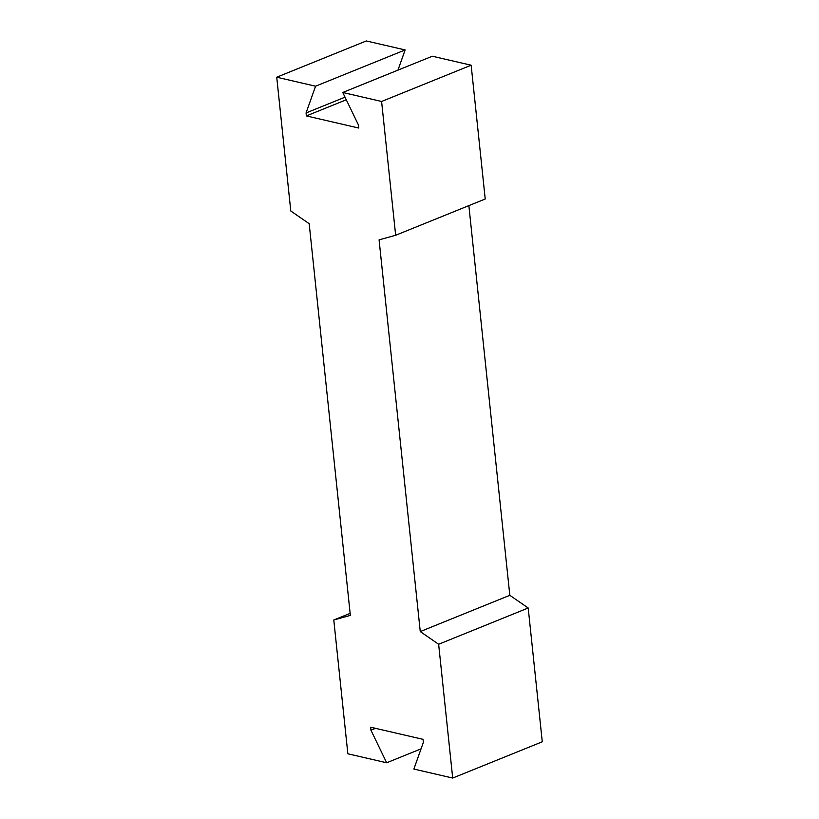 <?xml version="1.0" encoding="UTF-8"?>
<svg xmlns="http://www.w3.org/2000/svg" width="819" height="819" viewBox="0 0 819 819"><rect width="100%" height="100%" fill="white"/><g stroke="black" fill="none" stroke-linecap="round" stroke-linejoin="round"><path stroke-width="1.23" d="M413.871 769.061L423.372 742.311L423.054 739.342L370.628 727.211L370.935 730.179L386.67 762.776L347.85 753.787L333.783 619.993L350.348 615.397L309.183 223.689L290.796 211.005L276.73 77.211L315.561 86.2L306.071 112.95L306.378 115.919L358.804 128.051L358.497 125.082L342.762 92.486L381.593 101.474L395.659 235.268L379.084 239.865L420.26 631.572L438.636 644.256L452.702 778.05L413.871 769.061M375.491 728.337L370.935 730.179M421.048 748.853L386.67 762.776M350.133 613.37L333.783 619.993M315.561 86.2L405.129 49.939L366.298 40.95L276.73 77.211M345.024 97.174L306.071 112.95M405.129 49.939L397.952 70.147M346.273 99.764L306.378 115.919M381.593 101.474L471.15 65.213L432.33 56.224L342.762 92.486M471.15 65.213L485.217 199.007L395.659 235.268M468.867 205.63L509.817 595.311L420.26 631.572M509.817 595.311L528.204 607.995L438.636 644.256M528.204 607.995L542.27 741.789L452.702 778.05"/></g></svg>
